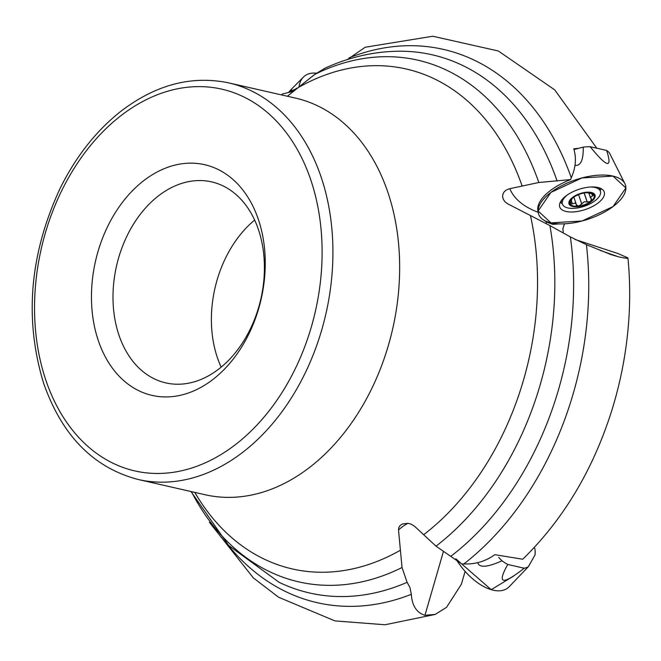 <?xml version="1.0" encoding="UTF-8"?>
<svg xmlns="http://www.w3.org/2000/svg" width="661" height="661" viewBox="0 0 661 661"><rect width="100%" height="100%" fill="white"/><g stroke="black" fill="none" stroke-linecap="round" stroke-linejoin="round"><path stroke-width="0.99" d="M575.07 239.48L617.919 253.502L627.892 257.906C628.371 258.658 625.207 258.286 618.382 256.774L611.103 254.625L586.423 244.686L570.36 236.902L549.902 225.566L507.731 203.836L505.161 201.952L503.36 199.473L502.608 196.821L502.856 194.284L504.046 191.987L506.152 190.095L509.077 188.839L538.814 182.502L570.658 179.577L571.261 177.718C575.756 167.795 576.582 158.144 573.756 148.775L578.557 148.345M407.887 523.297A159.392 84.476 53 0 0 398.517 530.015L398.806 527.585L400.136 525.478L402.285 524.016L407.936 523.297L411.051 524.115L414.538 526.247L436.004 546.168L461.841 564.015L463.857 563.932C475.391 564.403 485.695 561.313 494.767 554.67L522.752 559.231C563.271 519.587 592.909 470.12 611.673 410.853A286.568 205.794 102.8 0 0 625.587 349.785C630.098 318.776 630.891 288.188 627.95 258.03L627.892 257.906M465.104 571.368L461.378 584.233L446.539 607.343L435.235 614.391L424.957 615.308C416.653 612.764 412.109 605.765 411.332 594.313A283.759 203.778 102.8 0 1 226.863 543.615M297.5 88.153L290.063 91.598M287.37 96.25L314.553 74.511L325.121 68.149M398.517 530.015L402.028 567.526L407.118 582.316L409.919 587.447L411.332 594.313M347.289 59.581L365.203 47.237L432.781 36.239L498.336 50.988L554.678 89.838L596.809 148.213M281.446 94.895L282.487 93.986L293.691 91.235M563.288 232.788L562.883 228.607L564.453 223.823M98.249 340.432A118.311 84.963 102.8 0 1 189.261 163.168A118.311 84.963 102.8 0 1 247.594 336.507A118.311 84.963 102.8 0 1 98.249 340.432M118.906 335.003A103.075 74.024 102.8 0 1 132.787 225.31A103.075 74.024 102.8 0 1 211.603 181.882A103.075 74.024 102.8 0 1 260.88 298.83A103.075 74.024 102.8 0 1 165.812 382.893A103.075 74.024 102.8 0 1 118.906 335.003M221.154 367.128A103.075 74.024 102.8 0 1 217.304 357.419A103.075 74.024 102.8 0 1 254.659 220.063M544.152 220.311A45.791 20.656 161.4 0 0 559.66 223.881L552.77 224.376L546.457 221.989L544.152 220.311M570.658 179.577A45.51 20.524 161.4 0 0 537.88 210.826L538.269 212.842A45.791 20.656 -18.6 0 1 557.702 187.898A45.791 20.656 -18.6 0 1 602.526 175.049A45.791 20.656 -18.6 0 1 624.909 183.684A45.791 20.656 -18.6 0 1 603.022 212.883A45.791 20.656 -18.6 0 1 550.985 222.856A45.791 20.656 -18.6 0 1 538.269 212.842M576.268 205.48L576.309 204.893L578.829 206.125L584.374 201.729L587.257 202.018L590.678 201.456A12.799 5.767 -18.6 0 1 578.829 206.125A12.799 5.767 -18.6 0 1 570.154 204.142A12.799 5.767 -18.6 0 1 573.31 197.499A12.799 5.767 -18.6 0 1 574.516 196.664A12.799 5.767 -18.6 0 1 585.159 192.83A12.799 5.767 -18.6 0 1 586.249 192.715A12.799 5.767 -18.6 0 1 593.842 194.813A12.799 5.767 -18.6 0 1 590.678 201.456L591.256 199.002L590.628 196.846L592.553 195.912L591.802 193.681M572.69 206.488A13.741 6.197 161.4 0 0 594.718 197.813A13.741 6.197 161.4 0 0 578.573 194.127A13.741 6.197 161.4 0 0 572.69 206.488M567.625 194.739A20.037 9.039 161.4 0 0 562.412 204.092A20.037 9.039 161.4 0 0 567.832 207.926A20.037 9.039 161.4 0 0 590.066 203.836A20.037 9.039 161.4 0 0 600.386 191.31A20.037 9.039 161.4 0 0 590.579 187.013M576.309 204.893L576.004 203.795L574.839 203.067L572.286 203.985L570.013 203.861M570.154 204.142L571.955 198.779M572.219 198.424L574.549 196.648M586.233 192.715L587.059 192.673M587.15 192.673L591.248 193.632L593.966 195.078M593.842 194.813L592.553 195.912M591.826 199.548L591.256 199.002M587.257 202.018L584.217 192.971M581.787 204.026L578.582 194.681L581.771 204.183M592.719 195.929L591.975 193.714M572.286 203.985L571.311 201.084M575.822 195.896L578.582 194.681M298.962 86.963A45.791 24.267 -127 0 1 303.424 77.097A45.791 24.267 -127 0 1 310.819 73.33A45.791 24.267 -127 0 1 316.313 73.181L298.962 86.963M290.774 91.053L291.832 88.946L289.097 91.631M573.979 149.543L583.242 147.114A41.337 18.64 -18.6 0 1 590.182 146.701L606.641 150.452A41.337 18.64 -18.6 0 1 609.525 153.096L624.909 183.684M566.089 211.462A23.482 10.593 -18.6 0 1 559.636 206.612A23.482 10.593 -18.6 0 1 578.615 189.434A23.482 10.593 -18.6 0 1 604.121 191.64A23.482 10.593 -18.6 0 1 592.512 206.488A23.482 10.593 -18.6 0 1 566.089 211.462M562.214 203.505A22.895 10.328 -18.6 0 1 560.173 202.481M601.188 188.674A22.895 10.328 -18.6 0 1 600.188 190.723M590.182 146.701C607.153 167.704 612.64 168.96 606.641 150.452M574.979 165.357C580.73 166.085 583.481 160.003 583.242 147.114M498.667 557.347L501.996 560.809A41.337 21.904 53 0 0 507.764 564.461L524.223 568.212A41.337 21.904 53 0 0 528.279 566.791L535.038 554.934A41.337 21.904 53 0 0 535.005 549.274L534.377 547.399M513.68 576.037L491.214 589.678L455.85 558.801A45.791 24.267 53 0 0 483.488 586.414A45.791 24.267 53 0 0 509.11 586.794L528.279 566.791M507.764 564.461C496.725 584.208 502.211 585.456 524.223 568.212M477.754 562.66C479.299 567.981 487.38 567.361 501.996 560.809M550.985 222.856L538.095 210.999L550.919 192.401L581.953 177.941L613.003 176.099L625.893 187.955L613.069 206.554L582.035 221.014L550.985 222.856M292.493 91.515A283.759 203.778 102.8 0 1 296.748 88.128M228.706 82.881C191.384 75.156 155.244 84.782 120.277 111.767C95.886 131.167 75.875 156.632 60.234 188.162C29.563 254.163 24.06 319.304 43.725 383.578C62.225 435.921 93.763 467.905 138.356 479.531A203.406 146.073 102.8 0 0 325.947 313.653A203.406 146.073 102.8 0 0 228.706 82.881L295.434 98.084A203.406 146.073 102.8 0 1 392.684 328.848A203.406 146.073 102.8 0 1 205.084 494.734L205.678 494.907M298.119 87.649A256.377 184.113 102.8 0 1 522.173 186.146M530.486 215.709A256.377 184.113 102.8 0 1 423.759 534.642M400.326 550.258A256.377 184.113 102.8 0 1 194.772 492.387M407.118 582.316A275.992 198.201 102.8 0 1 279.091 582.3L228.59 545.416L190.988 491.52M402.028 567.526A267.556 192.144 102.8 0 1 191.401 491.619M586.423 244.686A283.759 203.778 102.8 0 1 463.857 563.932M570.36 236.902A275.992 198.201 102.8 0 1 451.009 556.174M549.902 225.566A267.556 192.144 102.8 0 1 436.004 546.168M349.281 57.747A283.759 203.778 102.8 0 1 571.261 177.718M324.047 68.645C348.752 57.152 374.093 51.343 400.07 51.211A275.992 198.201 102.8 0 1 557.124 181.064M314.553 74.511A267.556 192.144 102.8 0 1 538.814 182.502M45.783 379.968A195.772 140.586 102.8 0 1 196.367 86.649A195.772 140.586 102.8 0 1 292.897 373.473A195.772 140.586 102.8 0 1 45.783 379.968M538.161 212.272A152.65 68.851 -18.6 0 1 509.796 188.682M546.135 223.666A9.543 6.85 102.8 0 1 546.457 221.989M600.039 250.379L618.382 256.774M443.275 552.009L424.957 615.308M587.133 201.927L584.126 192.987M572.409 203.852L571.426 200.927M209.421 522.306L253.312 577.863L278.587 597.238L334.937 620.91L385.024 624.761L435.244 614.424M295.434 98.084L296.045 98.183M281.338 94.878L282.478 93.994M138.356 479.531L205.084 494.734M561.247 200.63L562.412 204.092M599.221 187.848L600.386 191.31M588.918 193.186L590.579 198.11M576.252 204.257L573.847 197.11M290.65 89.995L303.424 77.097"/></g></svg>
